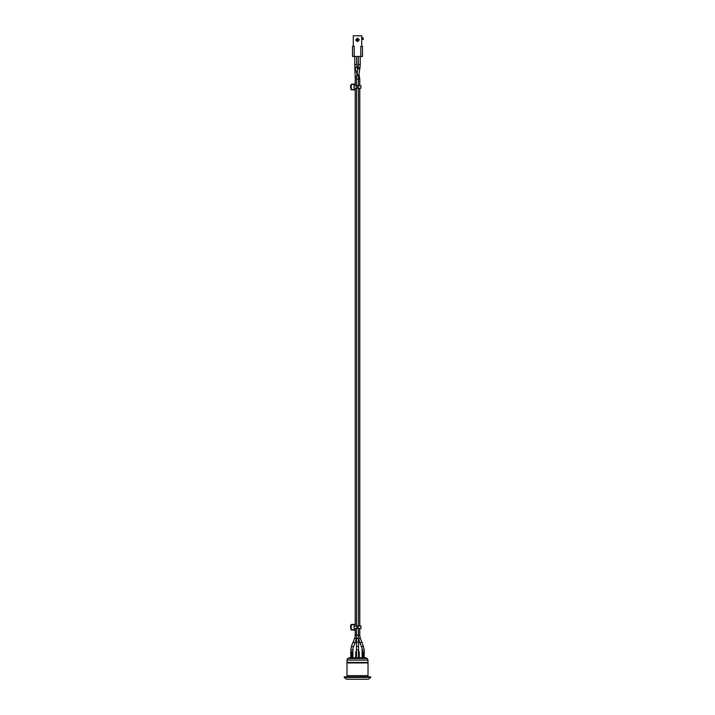<?xml version="1.0" encoding="UTF-8"?>
<svg xmlns="http://www.w3.org/2000/svg" width="715" height="715" viewBox="0 0 715 715"><rect width="100%" height="100%" fill="white"/><g stroke="black" fill="none" stroke-linecap="round" stroke-linejoin="round"><path stroke-width="1.07" d="M358.564 39.602L357.044 39.504L358.564 39.084L359.279 39.799L358.564 40.648L357.044 40.317L358.564 40.129L358.564 39.602M356.49 39.03L356.49 40.701L355.721 39.933L356.49 39.03M357.437 41.64L356.705 40.907L358.295 40.907L357.437 41.64M357.572 38.092L358.295 38.816L356.705 38.816L357.572 38.092M361.71 46.332L361.71 35.75L353.29 35.75L353.29 46.332M354.193 56.44L354.193 46.332L352.513 46.332L352.513 56.44L362.487 56.44L362.487 46.332L360.807 46.332L360.807 56.44M361.71 39.236L363.274 39.477L363.274 38.521L361.71 36.715M358.135 628.44L360.959 628.44L360.959 626.027L358.135 626.027L358.135 628.44L356.856 628.44L356.856 626.027L358.135 626.027M354.05 628.315L356.856 628.44M356.856 626.027L354.05 626.152M354.05 628.074L354.05 626.394M350.922 625.732L350.439 626.027L350.922 629.334L351.208 624.472L355.132 624.293L355.176 626.027M355.176 628.44L355.132 630.174L351.208 629.995L355.132 630.174M350.922 624.767L350.922 628.735M351.208 624.472L355.132 624.293M355.73 657.782L355.73 651.767L356.526 651.767L356.526 657.782M358.474 657.782L358.474 651.767L359.27 651.767L359.27 657.782M362.728 657.782L362.728 651.767L363.578 651.767L363.578 657.782M358.555 642.508L356.445 642.508L356.445 646.503L358.555 646.503L358.555 642.508M350.788 657.782L350.788 649.926L351.485 646.128L353.469 646.887L355.132 642.508L352.995 642.508L354.64 638.173A8.687 8.687 0 0 0 355.212 635.09L359.788 635.09A8.687 8.687 0 0 0 360.36 638.173L358.599 638.844L359.868 642.508L362.139 642.508L364.212 649.926L362.094 649.926A8.562 8.562 0 0 0 361.531 646.887L363.515 646.128M351.423 657.782L351.423 651.767L352.272 651.767L352.272 657.782M353.469 646.887A8.562 8.562 0 0 0 352.906 649.926L350.788 649.926M355.132 642.508L352.861 642.508L351.485 646.128M348.965 658.381L348.965 657.782L366.035 657.782L366.035 658.381M366.759 658.381L348.241 658.381M347.642 658.506L367.358 658.506L347.642 658.506A2.404 2.404 0 0 0 347.034 660.097L346.981 662.448M346.981 662.93L346.981 675.639L368.019 675.639L368.019 662.93L346.981 662.93M357.5 676.846L344.272 676.846L344.272 677.445L370.728 677.445L370.728 676.846L357.5 676.846M370.728 677.445L368.323 679.25L346.677 679.25L344.272 677.445M347.034 660.097L367.966 660.097L367.966 662.412L347.034 662.412M360.959 85.782L360.959 88.186L360.959 85.782L358.135 85.782L358.135 88.186L360.959 88.186M358.135 88.186L356.856 88.186L356.856 85.782L358.135 85.782M354.05 88.07L356.856 88.186M356.856 85.782L354.05 85.898M354.05 87.829L354.05 86.14M350.922 85.478L350.439 85.782L350.922 89.089L351.208 84.218L355.132 84.048L355.176 85.782M355.176 88.186L355.132 89.92L351.208 89.75L350.922 88.49M351.208 84.218L350.922 89.447M355.176 624.767L351.208 624.767L351.208 629.701L355.176 629.701M358.126 76.013L358.698 75.817L358.438 79.186L356.562 79.186L356.848 75.522L358.126 76.013M356.848 75.522L357.026 74.378L358.876 74.673L358.698 75.817M356.562 642.508L356.562 638.504L357.5 638.173L358.438 638.504L358.438 642.508M358.367 64.547L358.367 56.44L358.152 67.344L360.003 67.639L359.788 68.98L357.938 68.676L358.367 64.547L360.244 64.547L360.244 56.44M356.445 646.503L356.445 649.926L358.555 649.926L358.555 646.503M358.438 78.873L359.788 78.873L358.948 74.226M358.671 76.013L359.35 75.674M354.756 56.44L354.756 64.547L356.508 64.547M354.756 64.547L355.194 67.746L356.874 67.21M354.64 638.173L356.401 638.844L354.998 642.508M354.756 65.271L354.971 66.781M354.792 66.87L355.176 76.621L356.714 76.451M355.176 76.621L355.212 78.15L356.579 78.15M355.176 84.522L351.208 84.522L351.208 89.447L355.176 89.447M360.244 64.547L360.003 67.639L360.244 64.547M358.152 67.344L357.026 74.378M360.003 67.639L358.876 74.673M358.438 638.504L358.438 628.44M358.438 626.027L358.438 88.186M358.438 85.782L358.438 79.186M356.401 638.844L356.562 628.44M356.562 626.027L356.562 88.186M356.562 85.782L356.562 79.186M358.555 651.767L358.555 649.926M356.445 651.767L356.445 649.926M362.005 642.508L360.36 638.173M356.633 64.547L356.633 56.44L356.633 64.547L357.741 69.9M357.035 74.342L355.194 67.746M359.788 635.09L359.788 628.44M359.788 626.027L359.788 88.186M359.788 85.782L359.788 78.873M358.438 638.379L358.599 638.844M361.531 646.887L359.868 642.508M364.212 657.782L364.212 649.926M362.094 657.782L362.094 649.926M352.906 657.782L352.906 649.926M356.982 74.673L356.955 74.065M355.212 635.09L355.212 628.44M355.212 626.027L355.212 88.186M355.212 85.782L355.212 78.15M367.966 660.097L367.358 658.506M347.034 675.639L347.034 676.846M367.966 675.639L367.966 676.846"/></g></svg>
